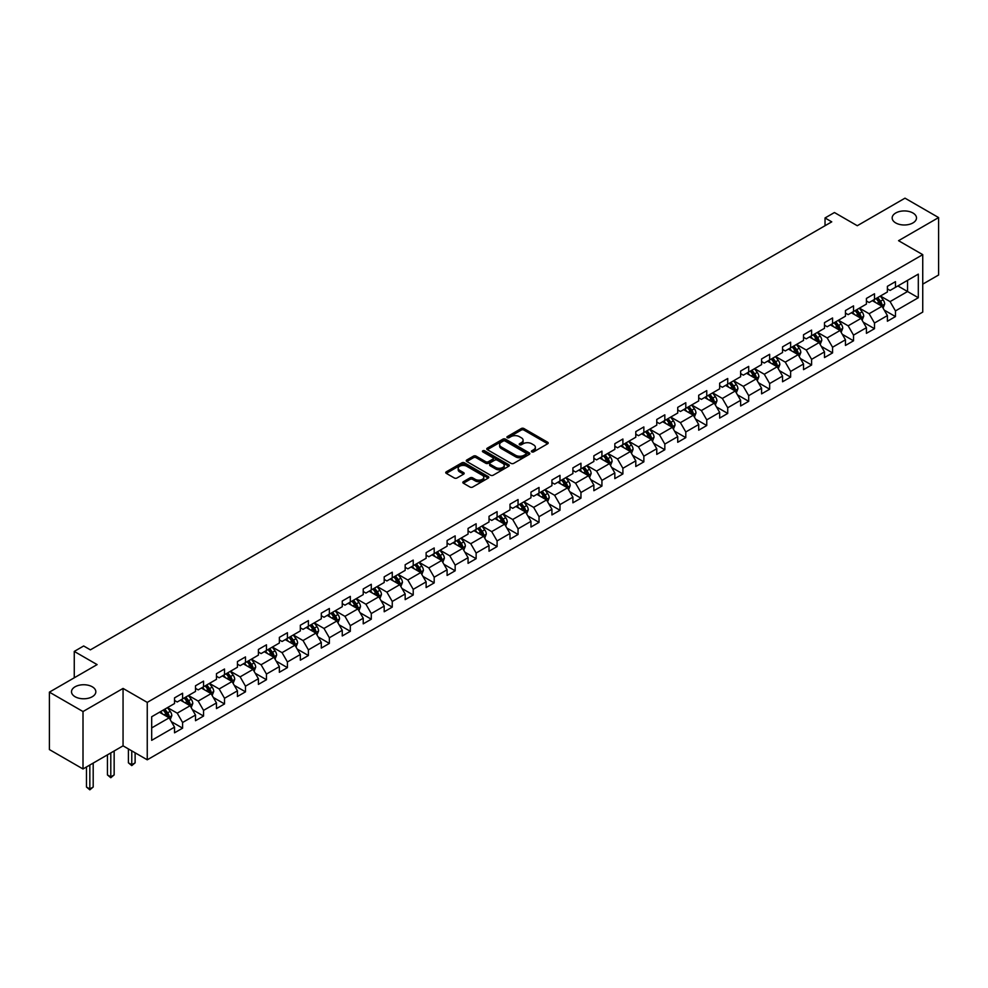 <?xml version="1.0" encoding="UTF-8"?>
<svg xmlns="http://www.w3.org/2000/svg" width="988" height="988" viewBox="0 0 988 988"><rect width="100%" height="100%" fill="white"/><g stroke="black" fill="none" stroke-linecap="round" stroke-linejoin="round"><path stroke-width="1.48" d="M531.803 451.862A1.309 0.753 0 0 0 533.656 451.862L547.673 443.76A1.865 1.074 0 0 0 548.216 443.007A1.865 1.074 0 0 0 547.673 442.241L523.924 428.533A1.865 1.074 0 0 0 521.281 428.533L507.264 436.622A1.309 0.753 0 0 0 509.116 437.684L510.932 436.647A5.965 3.446 0 0 1 519.367 436.647L521.355 437.783A5.965 3.446 0 0 1 523.097 440.216A5.965 3.446 0 0 1 521.355 442.661L519.54 443.711A1.309 0.753 0 0 0 521.38 444.773L523.195 443.723A5.965 3.446 0 0 1 531.643 443.723L533.619 444.872A5.965 3.446 0 0 1 535.373 447.305A5.965 3.446 0 0 1 533.619 449.738L531.803 450.787A1.309 0.753 0 0 0 531.803 451.862L531.803 450.787M92.279 686.796A12.165 7.027 0 0 0 79.015 685.277A12.165 7.027 0 0 0 71.507 691.761A12.165 7.027 0 0 0 75.076 696.725A12.165 7.027 0 0 0 88.327 698.244A12.165 7.027 0 0 0 95.836 691.761A12.165 7.027 0 0 0 92.279 686.796M912.924 212.988A12.165 7.027 0 0 0 899.673 211.469A12.165 7.027 0 0 0 892.164 217.965A12.165 7.027 0 0 0 895.721 222.93A12.165 7.027 0 0 0 908.985 224.449A12.165 7.027 0 0 0 916.494 217.965A12.165 7.027 0 0 0 912.924 212.988M463.372 481.699A1.865 1.074 0 0 0 462.829 482.453A1.865 1.074 0 0 0 463.372 483.218L470.029 487.059A1.865 1.074 0 0 0 472.672 487.059L488.233 478.081A1.865 1.074 0 0 0 488.788 477.315A1.865 1.074 0 0 0 488.233 476.549L464.496 462.841A1.865 1.074 0 0 0 461.853 462.841L446.28 471.832A1.865 1.074 0 0 0 445.736 472.597A1.865 1.074 0 0 0 446.28 473.351L454.332 477.994A1.865 1.074 0 0 0 456.975 477.994L463.631 474.154A1.865 1.074 0 0 0 464.175 473.388A1.865 1.074 0 0 0 463.631 472.635L459.642 470.325A4.989 2.878 0 0 1 458.185 468.287A4.989 2.878 0 0 1 461.26 465.632A4.989 2.878 0 0 1 466.694 466.25L482.329 475.277A4.989 2.878 0 0 1 483.799 477.315A4.989 2.878 0 0 1 480.711 479.97A4.989 2.878 0 0 1 475.277 479.353L472.672 477.846A1.865 1.074 0 0 0 470.029 477.846L463.372 481.699L463.372 483.218M922.743 284.149L938.6 274.997L938.6 217.57L904.996 198.168L857.288 225.721L834.44 212.531L825.029 217.965L831.748 221.843L90.39 649.857L83.671 645.979L74.261 651.413L74.261 677.793M83.004 711.545L83.004 768.973L123.055 745.841L123.055 688.426L83.004 711.545L49.4 692.143L97.108 664.603L74.261 651.413M123.055 688.426L147.249 702.394L922.743 254.657L922.743 312.084L147.249 759.809L147.249 702.394M938.6 217.57L898.549 240.689L922.743 254.657M511.055 463.372A1.865 1.074 0 0 0 513.698 463.372L529.259 454.394A1.865 1.074 0 0 0 529.815 453.628A1.865 1.074 0 0 0 529.259 452.862L505.523 439.154A1.865 1.074 0 0 0 502.88 439.154L487.319 448.144A1.865 1.074 0 0 0 486.763 448.91A1.865 1.074 0 0 0 487.319 449.664L511.055 463.372M483.28 452.134A1.309 0.753 0 0 1 484.614 452.319L484.614 450.775L508.746 464.706A1.865 1.074 0 0 1 509.302 465.471A1.865 1.074 0 0 1 508.746 466.237L493.185 475.216A1.865 1.074 0 0 1 490.542 475.216L466.793 461.507L466.793 459.988A1.865 1.074 0 0 0 466.25 460.754A1.865 1.074 0 0 0 466.793 461.507M466.793 459.988L473.462 456.135A1.865 1.074 0 0 1 476.105 456.135L485.726 461.705A1.865 1.074 0 0 0 488.368 461.705L492.79 459.148A1.865 1.074 0 0 0 493.333 458.383A1.865 1.074 0 0 0 492.79 457.629L482.762 451.837A1.309 0.753 0 0 1 484.614 450.775M83.004 768.973L49.4 749.571L49.4 692.143M171.369 721.672L182.595 728.156L182.595 722.487L195.501 715.04L195.501 720.709L203.553 716.053L203.553 710.384L216.458 702.937L216.458 708.594L224.523 703.938L224.523 698.281L237.429 690.834L237.429 696.491L245.493 691.835L245.493 686.178L258.399 678.719L258.399 684.388L266.464 679.732L266.464 674.063L279.357 666.616L279.357 672.285L287.422 667.629L287.422 661.96L300.327 654.513L300.327 660.182L308.392 655.526L308.392 649.857L321.298 642.41L321.298 648.079L329.362 643.423L329.362 637.754L342.256 630.307L342.256 635.963L350.32 631.307L350.32 625.651L363.226 618.204L363.226 623.86L371.29 619.204L371.29 613.548L384.196 606.089L384.196 611.757L392.261 607.101L392.261 601.445L405.166 593.986L405.166 599.654L413.219 594.998L413.219 589.33L426.124 581.883L426.124 587.551L434.189 582.895L434.189 577.227L447.095 569.78L447.095 575.448L455.159 570.792L455.159 565.124L468.065 557.677L468.065 563.345L476.13 558.689L476.13 553.021L489.023 545.574L489.023 551.23L497.088 546.574L497.088 540.918L509.993 533.471L509.993 539.127L518.058 534.471L518.058 528.815L530.964 521.355L530.964 527.024L539.028 522.368L539.028 516.699L551.922 509.252L551.922 514.921L559.986 510.265L559.986 504.596L572.892 497.149L572.892 502.818L580.956 498.162L580.956 492.493L593.862 485.046L593.862 490.715L601.927 486.059L601.927 480.39L614.832 472.943L614.832 478.6L622.897 473.944L622.897 468.287L635.79 460.84L635.79 466.497L643.855 461.841L643.855 456.184L656.761 448.725L656.761 454.394L664.825 449.738L664.825 444.069L677.731 436.622L677.731 442.291L685.795 437.635L685.795 431.966L698.689 424.519L698.689 430.188L706.753 425.532L706.753 419.863L719.659 412.416L719.659 418.085L727.724 413.429L727.724 407.76L740.63 400.313L740.63 405.969L748.694 401.313L748.694 395.657L761.587 388.21L761.587 393.866L769.652 389.21L769.652 383.554L782.558 376.095L782.558 381.763L790.622 377.107L790.622 371.439L803.528 363.992L803.528 369.66L811.593 365.004L811.593 359.336L824.498 351.889L824.498 357.557L832.563 352.901L832.563 347.233L845.456 339.786L845.456 345.454L853.521 340.798L853.521 335.13L866.427 327.683L866.427 333.339L874.491 328.695L874.491 323.027L887.397 315.58L887.397 321.236L895.461 316.58L895.461 310.924L918.309 297.734L918.309 274.133L907.552 280.345L907.552 291.522L918.309 297.734M182.595 728.156L174.53 732.812L174.53 727.143L151.683 740.333L151.683 716.745L174.53 703.555L174.53 697.886L182.595 693.23L182.595 698.899L195.501 691.452L195.501 685.783L203.553 681.127L203.553 686.796L216.458 679.349L216.458 673.68L224.523 669.024L224.523 674.693L237.429 667.246L237.429 661.577L245.493 656.921L245.493 662.59L258.399 655.13L258.399 649.474L266.464 644.818L266.464 650.475L279.357 643.027L279.357 637.371L287.422 632.715L287.422 638.371L300.327 630.924L300.327 625.256L308.392 620.6L308.392 626.269L321.298 618.821L321.298 613.153L329.362 608.497L329.362 614.166L342.256 606.718L342.256 601.05L350.32 596.394L350.32 602.062L363.226 594.615L363.226 588.947L371.29 584.291L371.29 589.96L384.196 582.5L384.196 576.844L392.261 572.188L392.261 577.844L405.166 570.397L405.166 564.741L413.219 560.085L413.219 565.741L426.124 558.294L426.124 552.625L434.189 547.97L434.189 553.638L447.095 546.191L447.095 540.522L455.159 535.866L455.159 541.535L468.065 534.088L468.065 528.419L476.13 523.764L476.13 529.432L489.023 521.985L489.023 516.316L497.088 511.661L497.088 517.329L509.993 509.87L509.993 504.213L518.058 499.558L518.058 505.214L530.964 497.767L530.964 492.11L539.028 487.455L539.028 493.111L551.922 485.664L551.922 479.995L559.986 475.339L559.986 481.008L572.892 473.561L572.892 467.892L580.956 463.236L580.956 468.905L593.862 461.458L593.862 455.789L601.927 451.133L601.927 456.802L614.832 449.355L614.832 443.686L622.897 439.03L622.897 444.699L635.79 437.239L635.79 431.583L643.855 426.927L643.855 432.596L656.761 425.136L656.761 419.48L664.825 414.824L664.825 420.48L677.731 413.033L677.731 407.365L685.795 402.721L685.795 408.377L698.689 400.93L698.689 395.262L706.753 390.606L706.753 396.274L719.659 388.827L719.659 383.159L727.724 378.503L727.724 384.171L740.63 376.724L740.63 371.056L748.694 366.4L748.694 372.068L761.587 364.621L761.587 358.953L769.652 354.297L769.652 359.965L782.558 352.506L782.558 346.85L790.622 342.194L790.622 347.85L803.528 340.403L803.528 334.747L811.593 330.091L811.593 335.747L824.498 328.3L824.498 322.631L832.563 317.975L832.563 323.644L845.456 316.197L845.456 310.528L853.521 305.872L853.521 311.541L866.427 304.094L866.427 298.425L874.491 293.769L874.491 299.438L887.397 291.991L887.397 286.322L895.461 281.666L895.461 287.335L918.309 274.133M180.446 700.146L190.116 705.728L177.21 713.175L167.54 707.593M174.53 700.455L177.21 701.999L182.595 698.899M177.21 713.175L182.595 722.487M190.116 705.728L195.501 715.04M201.404 688.031L211.086 693.625L198.18 701.072L188.51 695.49M195.501 688.352L198.18 689.896L203.553 686.796M198.18 701.072L203.553 710.384M211.086 693.625L216.458 702.937M222.374 675.928L232.057 681.522L219.151 688.969L209.468 683.375M216.458 676.237L219.151 677.793L224.523 674.693M219.151 688.969L224.523 698.281M232.057 681.522L237.429 690.834M243.344 663.825L253.014 669.407L240.121 676.866L230.439 671.272M237.429 664.134L240.121 665.69L245.493 662.59M240.121 676.866L245.493 686.178M253.014 669.407L258.399 678.719M264.302 651.722L273.985 657.304L261.079 664.751L251.409 659.169M258.399 652.031L261.079 653.587L266.464 650.475M261.079 664.751L266.464 674.063M273.985 657.304L279.357 666.616M285.273 639.619L294.955 645.201L282.049 652.648L272.367 647.066M279.357 639.928L282.049 641.484L287.422 638.371M282.049 652.648L287.422 661.96M294.955 645.201L300.327 654.513M306.243 627.516L315.913 633.098L303.02 640.545L293.337 634.963M300.327 627.825L303.02 629.368L308.392 626.269M303.02 640.545L308.392 649.857M315.913 633.098L321.298 642.41M327.213 615.401L336.883 620.995L323.978 628.442L314.308 622.86M321.298 615.722L323.978 617.265L329.362 614.166M323.978 628.442L329.362 637.754M336.883 620.995L342.256 630.307M348.171 603.298L357.854 608.892L344.948 616.339L335.278 610.745M342.256 603.606L344.948 605.162L350.32 602.062M344.948 616.339L350.32 625.651M357.854 608.892L363.226 618.204M369.142 591.195L378.824 596.789L365.918 604.236L356.236 598.642M363.226 591.503L365.918 593.059L371.29 589.96M365.918 604.236L371.29 613.548M378.824 596.789L384.196 606.089M390.112 579.091L399.782 584.674L386.876 592.133L377.206 586.539M384.196 579.4L386.876 580.956L392.261 577.844M386.876 592.133L392.261 601.445M399.782 584.674L405.166 593.986M411.07 566.989L420.752 572.571L407.846 580.018L398.176 574.436M405.166 567.297L407.846 568.853L413.219 565.741M407.846 580.018L413.219 589.33M420.752 572.571L426.124 581.883M432.04 554.886L441.722 560.468L428.817 567.915L419.134 562.333M426.124 555.194L428.817 556.738L434.189 553.638M428.817 567.915L434.189 577.227M441.722 560.468L447.095 569.78M453.01 542.77L462.68 548.365L449.787 555.812L440.105 550.23M447.095 543.091L449.787 544.635L455.159 541.535M449.787 555.812L455.159 565.124M462.68 548.365L468.065 557.677M473.968 530.667L483.651 536.262L470.745 543.709L461.075 538.114M468.065 530.976L470.745 532.532L476.13 529.432M470.745 543.709L476.13 553.021M483.651 536.262L489.023 545.574M494.939 518.564L504.621 524.159L491.715 531.606L482.033 526.011M489.023 518.873L491.715 520.429L497.088 517.329M491.715 531.606L497.088 540.918M504.621 524.159L509.993 533.471M515.909 506.461L525.579 512.043L512.686 519.503L503.003 513.908M509.993 506.77L512.686 508.326L518.058 505.214M512.686 519.503L518.058 528.815M525.579 512.043L530.964 521.355M536.879 494.358L546.549 499.94L533.644 507.387L523.973 501.805M530.964 494.667L533.644 496.223L539.028 493.111M533.644 507.387L539.028 516.699M546.549 499.94L551.922 509.252M557.837 482.255L567.52 487.837L554.614 495.284L544.944 489.702M551.922 482.564L554.614 484.108L559.986 481.008M554.614 495.284L559.986 504.596M567.52 487.837L572.892 497.149M578.807 470.152L588.49 475.734L575.584 483.181L565.902 477.599M572.892 470.461L575.584 472.005L580.956 468.905M575.584 483.181L580.956 492.493M588.49 475.734L593.862 485.046M599.778 458.037L609.448 463.631L596.554 471.078L586.872 465.496M593.862 458.346L596.554 459.902L601.927 456.802M596.554 471.078L601.927 480.39M609.448 463.631L614.832 472.943M620.736 445.934L630.418 451.528L617.512 458.975L607.842 453.381M614.832 446.243L617.512 447.799L622.897 444.699M617.512 458.975L622.897 468.287M630.418 451.528L635.79 460.84M641.706 433.831L651.388 439.413L638.483 446.872L628.8 441.278M635.79 434.14L638.483 435.696L643.855 432.596M638.483 446.872L643.855 456.184M651.388 439.413L656.761 448.725M662.676 421.728L672.346 427.31L659.453 434.757L649.771 429.175M656.761 422.037L659.453 423.593L664.825 420.48M659.453 434.757L664.825 444.069M672.346 427.31L677.731 436.622M683.634 409.625L693.317 415.207L680.411 422.654L670.741 417.072M677.731 409.934L680.411 411.49L685.795 408.377M680.411 422.654L685.795 431.966M693.317 415.207L698.689 424.519M704.605 397.522L714.287 403.104L701.381 410.551L691.699 404.969M698.689 397.831L701.381 399.374L706.753 396.274M701.381 410.551L706.753 419.863M714.287 403.104L719.659 412.416M725.575 385.406L735.245 391.001L722.351 398.448L712.669 392.866M719.659 385.728L722.351 387.271L727.724 384.171M722.351 398.448L727.724 407.76M735.245 391.001L740.63 400.313M746.545 373.303L756.215 378.898L743.309 386.345L733.639 380.751M740.63 373.612L743.309 375.168L748.694 372.068M743.309 386.345L748.694 395.657M756.215 378.898L761.587 388.21M767.503 361.2L777.186 366.783L764.28 374.242L754.61 368.648M761.587 361.509L764.28 363.065L769.652 359.965M764.28 374.242L769.652 383.554M777.186 366.783L782.558 376.095M788.473 349.097L798.156 354.68L785.25 362.127L775.568 356.545M782.558 349.406L785.25 350.962L790.622 347.85M785.25 362.127L790.622 371.439M798.156 354.68L803.528 363.992M809.444 336.994L819.114 342.577L806.22 350.024L796.538 344.442M803.528 337.303L806.22 338.859L811.593 335.747M806.22 350.024L811.593 359.336M819.114 342.577L824.498 351.889M830.402 324.891L840.084 330.474L827.178 337.921L817.508 332.339M824.498 325.2L827.178 326.744L832.563 323.644M827.178 337.921L832.563 347.233M840.084 330.474L845.456 339.786M851.372 312.776L861.054 318.371L848.149 325.818L838.466 320.236M845.456 313.097L848.149 314.641L853.521 311.541M848.149 325.818L853.521 335.13M861.054 318.371L866.427 327.683M872.342 300.673L882.012 306.268L869.119 313.715L859.437 308.12M866.427 300.982L869.119 302.538L874.491 299.438M869.119 313.715L874.491 323.027M882.012 306.268L887.397 315.58M897.882 285.94L907.552 291.522L890.077 301.612L880.407 296.017M887.397 288.879L890.077 290.435L895.461 287.335M890.077 301.612L895.461 310.924M123.055 745.841L147.249 759.809M825.029 217.965L825.029 225.721M151.683 727.921L169.146 717.831L159.476 712.249M169.146 717.831L174.53 727.143M884.235 310.108L895.461 316.58M863.265 322.212L874.491 328.695M842.307 334.315L853.521 340.798M821.337 346.418L832.563 352.901M800.366 358.521L811.593 365.004M779.396 370.636L790.622 377.107M758.438 382.739L769.652 389.21M737.468 394.842L748.694 401.313M716.498 406.945L727.724 413.429M695.54 419.048L706.753 425.532M674.569 431.151L685.795 437.635M653.599 443.254L664.825 449.738M632.641 455.369L643.855 461.841M611.671 467.472L622.897 473.944M590.701 479.575L601.927 486.059M569.73 491.678L580.956 498.162M548.772 503.781L559.986 510.265M527.802 515.884L539.028 522.368M506.832 528L518.058 534.471M485.874 540.103L497.088 546.574M464.903 552.206L476.13 558.689M443.933 564.309L455.159 570.792M422.963 576.412L434.189 582.895M402.005 588.515L413.219 594.998M381.035 600.63L392.261 607.101M360.064 612.733L371.29 619.204M339.106 624.836L350.32 631.307M318.136 636.939L329.362 643.423M297.166 649.042L308.392 655.526M276.208 661.145L287.422 667.629M255.237 673.248L266.464 679.732M234.267 685.363L245.493 691.835M213.297 697.466L224.523 703.938M192.339 709.569L203.553 716.053M532.322 452.035L533.619 451.294A5.965 3.446 0 0 0 535.373 448.861L535.373 447.305M523.097 440.216L523.097 441.772A5.965 3.446 0 0 1 521.355 444.205L520.059 444.958M547.648 443.773L523.924 430.076A1.865 1.074 0 0 0 521.281 430.076L507.783 437.869M529.259 452.862L529.259 454.394L505.523 440.71A1.865 1.074 0 0 0 502.88 440.71L487.343 449.676L487.319 448.144M525.962 454.159A1.309 0.753 0 0 0 525.962 453.097L505.127 441.056A1.309 0.753 0 0 0 503.275 441.056L501.361 442.167A5.965 3.446 0 0 0 499.619 444.6A5.965 3.446 0 0 0 501.361 447.033L515.613 455.258A5.965 3.446 0 0 0 524.06 455.258L525.962 454.159L525.962 455.715A1.309 0.753 0 0 0 526.345 455.184L526.345 453.628M499.619 444.6L499.619 446.156A5.965 3.446 0 0 0 501.361 448.589L501.361 447.033M525.962 455.715L524.06 456.814A5.965 3.446 0 0 1 515.613 456.814L501.361 448.589M466.818 461.52L473.462 457.691L473.462 456.135M493.333 458.383L493.333 459.939A1.865 1.074 0 0 1 492.79 460.704L488.368 463.249A1.865 1.074 0 0 1 485.726 463.249L476.105 457.691A1.865 1.074 0 0 0 473.462 457.691M484.614 452.319L508.721 466.25M495.729 467.472A4.989 2.878 0 0 0 501.163 468.09A4.989 2.878 0 0 0 504.238 465.434A4.989 2.878 0 0 0 502.781 463.397L497.273 460.21A1.865 1.074 0 0 0 494.63 460.21L490.221 462.767A1.865 1.074 0 0 0 489.665 463.533A1.865 1.074 0 0 0 490.221 464.286L495.729 467.472L495.729 469.016A4.989 2.878 0 0 0 501.163 469.646A4.989 2.878 0 0 0 504.238 466.978L504.238 465.434M489.665 463.533L489.665 465.076A1.865 1.074 0 0 0 490.221 465.842L490.221 464.286M495.729 469.016L490.221 465.842M483.799 477.315L483.799 478.871A4.989 2.878 0 0 1 480.711 481.526A4.989 2.878 0 0 1 475.277 480.909L472.672 479.402A1.865 1.074 0 0 0 470.029 479.402L463.397 483.231M458.185 468.287L458.185 469.843A4.989 2.878 0 0 0 459.642 471.881L459.642 470.325M463.631 472.635L463.631 474.154L459.642 471.881M488.208 478.093L464.496 464.397A1.865 1.074 0 0 0 461.853 464.397L446.304 473.363M883.074 308.108L884.68 304.069A5.039 2.902 -120 0 0 883.074 299.784L880.296 296.079M875.454 302.476L873.577 299.957M876.134 298.487L878.9 302.192A5.039 2.902 60 0 1 880.345 305.218L881.963 304.292A5.039 2.902 -120 0 0 880.518 301.266L877.739 297.561M876.48 298.29L879.555 302.39A2.569 1.482 60 0 1 880.024 303.168L881.963 304.292M862.116 320.211L863.71 316.185A5.039 2.902 -120 0 0 862.104 311.887L859.325 308.194M854.497 314.579L852.607 312.072M855.163 310.59L857.942 314.295A5.039 2.902 60 0 1 859.375 317.321L860.993 316.395A5.039 2.902 -120 0 0 859.548 313.369L856.781 309.664M855.509 310.393L858.597 314.505A2.569 1.482 60 0 1 859.054 315.283L860.993 316.395M841.146 332.314L842.739 328.288A5.039 2.902 -120 0 0 841.134 324.002L838.367 320.297M833.526 326.682L831.649 324.175M834.193 322.693L836.972 326.398A5.039 2.902 60 0 1 838.417 329.436L840.022 328.498A5.039 2.902 -120 0 0 838.577 325.472L835.811 321.767M834.551 322.496L837.626 326.608A2.569 1.482 60 0 1 838.096 327.386L840.022 328.498M820.176 344.417L821.781 340.391A5.039 2.902 -120 0 0 820.176 336.105L817.397 332.4M812.556 338.798L810.679 336.278M813.235 334.809L816.002 338.501A5.039 2.902 60 0 1 817.447 341.539L819.064 340.601A5.039 2.902 -120 0 0 817.619 337.575L814.841 333.87M813.581 334.599L816.656 338.711A2.569 1.482 60 0 1 817.125 339.489L819.064 340.601M799.218 356.52L800.811 352.494A5.039 2.902 -120 0 0 799.206 348.208L796.427 344.503M791.598 350.901L789.708 348.381M792.265 346.911L795.031 350.616A5.039 2.902 60 0 1 796.476 353.642L798.094 352.716A5.039 2.902 -120 0 0 796.649 349.678L793.87 345.973M792.611 346.702L795.686 350.814A2.569 1.482 60 0 1 796.155 351.592L798.094 352.716M778.248 368.623L779.841 364.597A5.039 2.902 -120 0 0 778.235 360.311L775.469 356.606M770.628 363.004L768.738 360.484M771.295 359.014L774.073 362.72A5.039 2.902 60 0 1 775.518 365.745L777.124 364.819A5.039 2.902 -120 0 0 775.679 361.781L772.912 358.088M771.653 358.817L774.728 362.917A2.569 1.482 60 0 1 775.197 363.695L777.124 364.819M757.277 380.738L758.883 376.7A5.039 2.902 -120 0 0 757.265 372.414L754.499 368.709M749.657 375.107L747.78 372.587M750.324 371.118L753.103 374.823A5.039 2.902 60 0 1 754.548 377.848L756.153 376.922A5.039 2.902 -120 0 0 754.721 373.896L751.942 370.191M750.682 370.92L753.758 375.02A2.569 1.482 60 0 1 754.227 375.798L756.153 376.922M736.307 392.841L737.913 388.815A5.039 2.902 -120 0 0 736.307 384.517L733.528 380.812M728.699 387.21L726.81 384.703M729.366 383.221L732.133 386.926A5.039 2.902 60 0 1 733.578 389.951L735.196 389.025A5.039 2.902 -120 0 0 733.751 385.999L730.972 382.294M729.712 383.023L732.787 387.123A2.569 1.482 60 0 1 733.257 387.914L735.196 389.025M715.349 404.944L716.942 400.918A5.039 2.902 -120 0 0 715.337 396.62L712.558 392.928M707.729 399.313L705.84 396.806M708.396 395.324L711.175 399.029A5.039 2.902 60 0 1 712.607 402.067L714.225 401.128A5.039 2.902 -120 0 0 712.78 398.102L710.014 394.397M708.742 395.126L711.829 399.238A2.569 1.482 60 0 1 712.286 400.017L714.225 401.128M694.379 417.047L695.972 413.021A5.039 2.902 -120 0 0 694.366 408.736L691.6 405.031M686.759 411.428L684.882 408.909M687.426 407.439L690.204 411.132A5.039 2.902 60 0 1 691.649 414.17L693.255 413.231A5.039 2.902 -120 0 0 691.822 410.205L689.044 406.5M687.784 407.229L690.859 411.341A2.569 1.482 60 0 1 691.328 412.12L693.255 413.231M673.408 429.15L675.014 425.124A5.039 2.902 -120 0 0 673.408 420.839L670.63 417.134M665.789 423.531L663.911 421.012M666.468 419.542L669.234 423.247A5.039 2.902 60 0 1 670.679 426.273L672.297 425.334A5.039 2.902 -120 0 0 670.852 422.308L668.073 418.603M666.814 419.332L669.889 423.444A2.569 1.482 60 0 1 670.358 424.223L672.297 425.334M652.451 441.253L654.044 437.227A5.039 2.902 -120 0 0 652.438 432.942L649.659 429.237M644.831 435.634L642.941 433.115M645.497 431.645L648.276 435.35A5.039 2.902 60 0 1 649.709 438.376L651.327 437.449A5.039 2.902 -120 0 0 649.882 434.411L647.115 430.706M645.843 431.435L648.931 435.547A2.569 1.482 60 0 1 649.388 436.326L651.327 437.449M631.48 453.369L633.073 449.33A5.039 2.902 -120 0 0 631.468 445.045L628.701 441.34M623.86 447.737L621.971 445.218M624.527 443.748L627.306 447.453A5.039 2.902 60 0 1 628.751 450.479L630.356 449.552A5.039 2.902 -120 0 0 628.911 446.514L626.145 442.822M624.885 443.55L627.96 447.65A2.569 1.482 60 0 1 628.43 448.429L630.356 449.552M610.51 465.471L612.115 461.445A5.039 2.902 -120 0 0 610.51 457.148L607.731 453.443M602.89 459.84L601.013 457.333M603.569 455.851L606.336 459.556A5.039 2.902 60 0 1 607.781 462.582L609.386 461.655A5.039 2.902 -120 0 0 607.953 458.63L605.175 454.925M603.915 455.653L606.99 459.753A2.569 1.482 60 0 1 607.459 460.544L609.386 461.655M589.552 477.575L591.145 473.548A5.039 2.902 -120 0 0 589.54 469.251L586.761 465.558M581.932 471.943L580.042 469.436M582.599 467.954L585.365 471.659A5.039 2.902 60 0 1 586.81 474.685L588.428 473.758A5.039 2.902 -120 0 0 586.983 470.733L584.204 467.028M582.945 467.756L586.02 471.869A2.569 1.482 60 0 1 586.489 472.647L588.428 473.758M568.582 489.678L570.175 485.651A5.039 2.902 -120 0 0 568.569 481.366L565.803 477.661M560.962 484.058L559.072 481.539M561.629 480.069L564.407 483.762A5.039 2.902 60 0 1 565.84 486.8L567.458 485.861A5.039 2.902 -120 0 0 566.013 482.836L563.246 479.131M561.987 479.859L565.062 483.972A2.569 1.482 60 0 1 565.519 484.75L567.458 485.861M547.611 501.781L549.217 497.754A5.039 2.902 -120 0 0 547.599 493.469L544.833 489.764M539.991 496.161L538.114 493.642M540.658 492.172L543.437 495.877A5.039 2.902 60 0 1 544.882 498.903L546.488 497.964A5.039 2.902 -120 0 0 545.055 494.939L542.276 491.234M541.016 491.962L544.092 496.075A2.569 1.482 60 0 1 544.561 496.853L546.488 497.964M526.641 513.884L528.247 509.857A5.039 2.902 -120 0 0 526.641 505.572L523.862 501.867M519.033 508.264L517.144 505.745M519.7 504.275L522.467 507.98A5.039 2.902 60 0 1 523.912 511.006L525.53 510.08A5.039 2.902 -120 0 0 524.085 507.042L521.306 503.337M520.046 504.065L523.121 508.178A2.569 1.482 60 0 1 523.591 508.956L525.53 510.08M505.683 525.986L507.276 521.96A5.039 2.902 -120 0 0 505.671 517.675L502.892 513.97M498.063 520.367L496.174 517.848M498.73 516.378L501.509 520.083A5.039 2.902 60 0 1 502.941 523.109L504.559 522.183A5.039 2.902 -120 0 0 503.114 519.145L500.348 515.452M499.076 516.181L502.163 520.281A2.569 1.482 60 0 1 502.62 521.059L504.559 522.183M484.713 538.102L486.306 534.076A5.039 2.902 -120 0 0 484.7 529.778L481.934 526.073M477.093 532.47L475.216 529.963M477.76 528.481L480.539 532.186A5.039 2.902 60 0 1 481.983 535.212L483.589 534.286A5.039 2.902 -120 0 0 482.156 531.26L479.378 527.555M478.118 528.284L481.193 532.384A2.569 1.482 60 0 1 481.662 533.162L483.589 534.286M463.743 550.205L465.348 546.179A5.039 2.902 -120 0 0 463.743 541.881L460.964 538.188M456.123 544.573L454.245 542.066M456.802 540.584L459.568 544.289A5.039 2.902 60 0 1 461.013 547.315L462.631 546.389A5.039 2.902 -120 0 0 461.186 543.363L458.407 539.658M457.148 540.387L460.223 544.499A2.569 1.482 60 0 1 460.692 545.277L462.631 546.389M442.785 562.308L444.378 558.282A5.039 2.902 -120 0 0 442.772 553.996L439.993 550.291M435.165 556.689L433.275 554.169M435.832 552.687L438.61 556.392A5.039 2.902 60 0 1 440.043 559.43L441.661 558.492A5.039 2.902 -120 0 0 440.216 555.466L437.449 551.761M436.177 552.49L439.265 556.602A2.569 1.482 60 0 1 439.722 557.38L441.661 558.492M421.814 574.411L423.407 570.385A5.039 2.902 -120 0 0 421.802 566.099L419.036 562.394M414.194 568.792L412.305 566.272M414.861 564.803L417.64 568.495A5.039 2.902 60 0 1 419.085 571.533L420.69 570.595A5.039 2.902 -120 0 0 419.245 567.569L416.479 563.864M415.219 564.593L418.295 568.705A2.569 1.482 60 0 1 418.764 569.483L420.69 570.595M400.844 586.514L402.449 582.488A5.039 2.902 -120 0 0 400.844 578.202L398.065 574.497M393.224 580.895L391.347 578.375M393.903 576.906L396.67 580.611A5.039 2.902 60 0 1 398.115 583.636L399.72 582.71A5.039 2.902 -120 0 0 398.288 579.672L395.509 575.967M394.249 576.696L397.324 580.808A2.569 1.482 60 0 1 397.794 581.586L399.72 582.71M379.874 598.617L381.479 594.591A5.039 2.902 -120 0 0 379.874 590.305L377.095 586.6M372.266 592.998L370.377 590.478M372.933 589.009L375.699 592.714A5.039 2.902 60 0 1 377.144 595.739L378.762 594.813A5.039 2.902 -120 0 0 377.317 591.775L374.538 588.082M373.279 588.811L376.354 592.911A2.569 1.482 60 0 1 376.823 593.689L378.762 594.813M358.916 610.732L360.509 606.694A5.039 2.902 -120 0 0 358.903 602.408L356.125 598.703M351.296 605.101L349.406 602.581M351.963 601.112L354.741 604.817A5.039 2.902 60 0 1 356.174 607.842L357.792 606.916A5.039 2.902 -120 0 0 356.347 603.89L353.581 600.185M352.321 600.914L355.396 605.014A2.569 1.482 60 0 1 355.853 605.792L357.792 606.916M337.945 622.835L339.551 618.809A5.039 2.902 -120 0 0 337.933 614.511L335.167 610.806M330.325 617.204L328.448 614.697M330.992 613.215L333.771 616.92A5.039 2.902 60 0 1 335.216 619.945L336.822 619.019A5.039 2.902 -120 0 0 335.389 615.993L332.61 612.288M331.351 613.017L334.426 617.117A2.569 1.482 60 0 1 334.895 617.908L336.822 619.019M316.975 634.938L318.581 630.912A5.039 2.902 -120 0 0 316.975 626.614L314.196 622.922M309.368 629.307L307.478 626.8M310.034 625.318L312.801 629.023A5.039 2.902 60 0 1 314.246 632.061L315.864 631.122A5.039 2.902 -120 0 0 314.419 628.096L311.64 624.391M310.38 625.12L313.455 629.233A2.569 1.482 60 0 1 313.925 630.011L315.864 631.122M296.017 647.041L297.61 643.015A5.039 2.902 -120 0 0 296.005 638.73L293.226 635.025M288.397 641.422L286.508 638.903M289.064 637.433L291.843 641.126A5.039 2.902 60 0 1 293.275 644.164L294.893 643.225A5.039 2.902 -120 0 0 293.448 640.199L290.682 636.494M289.41 637.223L292.497 641.336A2.569 1.482 60 0 1 292.954 642.114L294.893 643.225M275.047 659.144L276.64 655.118A5.039 2.902 -120 0 0 275.034 650.833L272.268 647.128M267.427 653.525L265.55 651.006M268.094 649.536L270.873 653.241A5.039 2.902 60 0 1 272.317 656.267L273.923 655.328A5.039 2.902 -120 0 0 272.49 652.302L269.712 648.597M268.452 649.326L271.527 653.439A2.569 1.482 60 0 1 271.996 654.217L273.923 655.328M254.077 671.247L255.682 667.221A5.039 2.902 -120 0 0 254.077 662.936L251.298 659.231M246.457 665.628L244.579 663.109M247.136 661.639L249.902 665.344A5.039 2.902 60 0 1 251.347 668.37L252.965 667.443A5.039 2.902 -120 0 0 251.52 664.405L248.741 660.713M247.482 661.429L250.557 665.542A2.569 1.482 60 0 1 251.026 666.32L252.965 667.443M233.119 683.363L234.712 679.324A5.039 2.902 -120 0 0 233.106 675.039L230.328 671.334M225.499 677.731L223.609 675.212M226.166 673.742L228.944 677.447A5.039 2.902 60 0 1 230.377 680.473L231.995 679.546A5.039 2.902 -120 0 0 230.55 676.521L227.771 672.816M226.511 673.544L229.599 677.645A2.569 1.482 60 0 1 230.056 678.423L231.995 679.546M212.148 695.466L213.741 691.439A5.039 2.902 -120 0 0 212.136 687.142L209.37 683.437M204.528 689.834L202.639 687.327M205.195 685.845L207.974 689.55A5.039 2.902 60 0 1 209.419 692.576L211.024 691.649A5.039 2.902 -120 0 0 209.579 688.624L206.813 684.919M205.553 685.647L208.629 689.748A2.569 1.482 60 0 1 209.098 690.538L211.024 691.649M131.762 750.868L131.762 764.761L135.121 762.822L135.121 752.819M135.121 762.822L131.762 765.614L128.403 762.822L128.403 748.929M128.403 762.822L131.762 764.761L131.762 765.614M191.178 707.569L192.784 703.542A5.039 2.902 -120 0 0 191.166 699.245L188.399 695.552M183.558 701.937L181.681 699.43M184.225 697.948L187.004 701.653A5.039 2.902 60 0 1 188.449 704.691L190.054 703.752A5.039 2.902 -120 0 0 188.622 700.727L185.843 697.022M184.583 697.75L187.658 701.863A2.569 1.482 60 0 1 188.128 702.641L190.054 703.752M110.792 752.918L110.792 776.864L114.151 774.925L114.151 750.979M114.151 774.925L110.792 777.729L107.433 774.925L107.433 754.857M107.433 774.925L110.792 776.864L110.792 777.729M170.208 719.672L171.813 715.645A5.039 2.902 -120 0 0 170.208 711.36L167.429 707.655M162.6 714.052L160.711 711.533M163.267 710.063L166.033 713.756A5.039 2.902 60 0 1 167.478 716.794L169.096 715.855A5.039 2.902 -120 0 0 167.651 712.83L164.873 709.125M163.613 709.853L166.688 713.966A2.569 1.482 60 0 1 167.157 714.744L169.096 715.855M89.834 765.021L89.834 788.98L93.193 787.028L93.193 763.082M93.193 787.028L89.834 789.832L86.462 787.028L86.462 766.972M86.462 787.028L89.834 788.98L89.834 789.832M533.619 451.294L533.619 449.738M519.54 444.773L519.54 443.711M521.355 444.205L521.355 442.661M507.264 437.684L507.264 436.622M521.281 430.076L521.281 428.533M523.924 430.076L523.924 428.533M547.673 443.76L547.673 442.241M502.88 440.71L502.88 439.154M505.523 440.71L505.523 439.154M515.613 456.814L515.613 455.258M524.06 456.814L524.06 455.258M476.105 457.691L476.105 456.135M485.726 463.249L485.726 461.705M488.368 463.249L488.368 461.705M492.79 460.704L492.79 459.148M508.746 466.237L508.746 464.706M470.029 479.402L470.029 477.846M472.672 479.402L472.672 477.846M475.277 480.909L475.277 479.353M446.28 473.351L446.28 471.832M461.853 464.397L461.853 462.841M464.496 464.397L464.496 462.841M488.233 478.081L488.233 476.549M881.518 305.971L884.643 304.168M880.518 301.266L883.074 299.784M876.936 303.328L878.9 302.192M860.548 318.087L863.673 316.284M859.548 313.369L862.104 311.887M855.966 315.431L857.942 314.295M839.59 330.19L842.715 328.387M838.577 325.472L841.134 324.002M834.996 327.534L836.972 326.398M818.62 342.293L821.744 340.49M817.619 337.575L820.176 336.105M814.038 339.65L816.002 338.501M797.649 354.396L800.774 352.593M796.649 349.678L799.206 348.208M793.068 351.753L795.031 350.616M776.692 366.499L779.816 364.696M775.679 361.781L778.235 360.311M772.097 363.856L774.073 362.72M755.721 378.602L758.846 376.799M754.721 373.896L757.265 372.414M751.139 375.959L753.103 374.823M734.751 390.717L737.875 388.901M733.751 385.999L736.307 384.517M730.169 388.062L732.133 386.926M713.781 402.82L716.918 401.017M712.78 398.102L715.337 396.62M709.199 400.165L711.175 399.029M692.823 414.923L695.947 413.12M691.822 410.205L694.366 408.736M688.228 412.268L690.204 411.132M671.852 427.026L674.977 425.223M670.852 422.308L673.408 420.839M667.27 424.383L669.234 423.247M650.882 439.129L654.007 437.326M649.882 434.411L652.438 432.942M646.3 436.486L648.276 435.35M629.924 451.232L633.049 449.429M628.911 446.514L631.468 445.045M625.33 448.589L627.306 447.453M608.954 463.347L612.078 461.532M607.953 458.63L610.51 457.148M604.372 460.692L606.336 459.556M587.984 475.45L591.108 473.647M586.983 470.733L589.54 469.251M583.402 472.795L585.365 471.659M567.026 487.553L570.15 485.75M566.013 482.836L568.569 481.366M562.431 484.898L564.407 483.762M546.055 499.656L549.18 497.853M545.055 494.939L547.599 493.469M541.473 497.013L543.437 495.877M525.085 511.759L528.21 509.956M524.085 507.042L526.641 505.572M520.503 509.116L522.467 507.98M504.115 523.862L507.239 522.059M503.114 519.145L505.671 517.675M499.533 521.219L501.509 520.083M483.157 535.965L486.281 534.162M482.156 531.26L484.7 529.778M478.563 533.322L480.539 532.186M462.186 548.081L465.311 546.278M461.186 543.363L463.743 541.881M457.605 545.425L459.568 544.289M441.216 560.184L444.341 558.381M440.216 555.466L442.772 553.996M436.634 557.528L438.61 556.392M420.258 572.287L423.383 570.484M419.245 567.569L421.802 566.099M415.664 569.644L417.64 568.495M399.288 584.39L402.412 582.587M398.288 579.672L400.844 578.202M394.706 581.747L396.67 580.611M378.318 596.493L381.442 594.69M377.317 591.775L379.874 590.305M373.736 593.85L375.699 592.714M357.36 608.596L360.484 606.793M356.347 603.89L358.903 602.408M352.765 605.953L354.741 604.817M336.389 620.711L339.514 618.908M335.389 615.993L337.933 614.511M331.807 618.056L333.771 616.92M315.419 632.814L318.544 631.011M314.419 628.096L316.975 626.614M310.837 630.159L312.801 629.023M294.449 644.917L297.573 643.114M293.448 640.199L296.005 638.73M289.867 642.274L291.843 641.126M273.491 657.02L276.615 655.217M272.49 652.302L275.034 650.833M268.897 654.377L270.873 653.241M252.52 669.123L255.645 667.32M251.52 664.405L254.077 662.936M247.939 666.48L249.902 665.344M231.55 681.226L234.675 679.423M230.55 676.521L233.106 675.039M226.968 678.583L228.944 677.447M210.592 693.341L213.717 691.526M209.579 688.624L212.136 687.142M205.998 690.686L207.974 689.55M189.622 705.444L192.746 703.641M188.622 700.727L191.166 699.245M185.04 702.789L187.004 701.653M168.652 717.547L171.776 715.744M167.651 712.83L170.208 711.36M164.07 714.892L166.033 713.756"/></g></svg>

